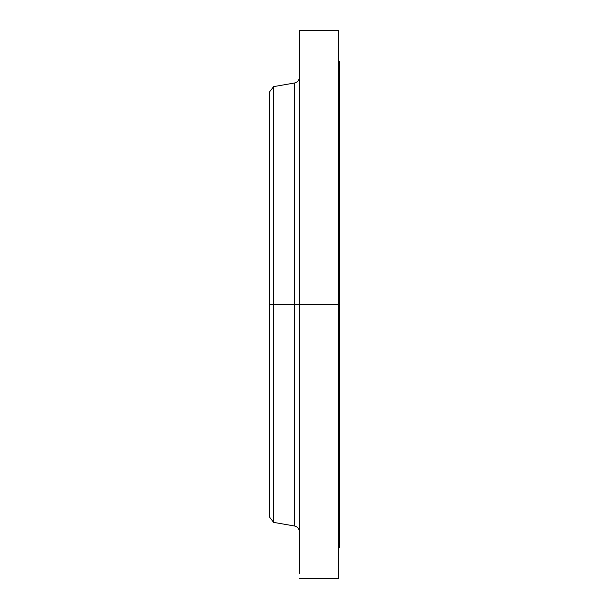 <?xml version="1.0" encoding="UTF-8"?>
<svg xmlns="http://www.w3.org/2000/svg" width="609" height="609" viewBox="0 0 609 609"><rect width="100%" height="100%" fill="white"/><g stroke="black" fill="none" stroke-linecap="round" stroke-linejoin="round"><path stroke-width="0.91" d="M338.756 30.45L338.756 304.5L338.756 30.45L299.331 30.45L299.331 304.5L338.756 304.5L338.756 578.55L338.756 304.5L339.403 304.5L339.403 547.529L339.403 304.5L294.512 304.5L294.512 82.999L294.512 304.5L269.597 304.5L269.597 517.148L269.597 304.5L273.601 304.5L273.601 522.37L273.601 304.5L294.512 304.5L294.512 82.999C297.504 82.253 299.11 80.342 299.331 77.267M269.597 517.148L273.601 522.37L294.512 526.001L294.512 304.5L294.512 526.001L294.512 304.5L299.331 304.5L299.331 568.859M299.331 30.45L299.331 573.282M294.512 82.999L273.601 86.63L273.601 304.5L273.601 86.63L269.597 91.852L269.597 304.5L269.597 91.852M269.597 515.48L269.597 325.282M339.403 61.471L339.403 304.5L339.403 61.471L338.756 61.471M339.403 547.529L338.756 547.529M338.756 578.55L299.331 578.55M294.512 526.001C297.504 526.747 299.11 528.658 299.331 531.733"/></g></svg>

